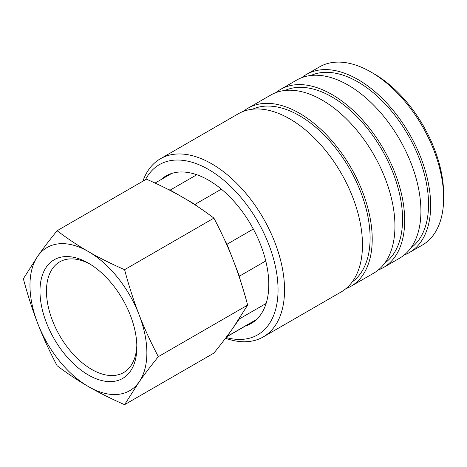 <?xml version="1.0" encoding="UTF-8"?>
<svg xmlns="http://www.w3.org/2000/svg" width="467" height="467" viewBox="0 0 467 467"><rect width="100%" height="100%" fill="white"/><g stroke="black" fill="none" stroke-linecap="round" stroke-linejoin="round"><path stroke-width="0.7" d="M158.331 356.66C150.695 342.113 144.262 328.085 139.032 314.571C133.784 301.075 128.968 286.113 124.584 269.687C110.936 263.692 98.881 257.661 88.415 251.602C77.925 245.56 67.481 238.602 57.097 230.721C49.455 240.213 43.028 248.678 37.798 256.126L23.35 278.729C27.728 295.156 32.544 310.117 37.798 323.613C43.028 337.127 49.455 351.155 57.097 365.702C67.481 373.582 77.925 380.541 88.415 386.583C98.881 392.642 110.936 398.672 124.584 404.667L139.032 382.064C144.262 374.616 150.695 366.151 158.331 356.66L247.65 305.091L233.202 327.7L239.396 318.885A84.492 48.784 -120 0 0 239.618 318.214M239.396 318.885L266.12 303.457M29.97 285.349A82.659 47.722 -120 0 0 37.798 323.613A82.659 47.722 -120 0 0 88.415 386.583A82.659 47.722 -120 0 0 139.032 382.064A82.659 47.722 -120 0 0 146.866 352.842A82.659 47.722 -120 0 0 139.032 314.571A82.659 47.722 -120 0 0 88.415 251.602A82.659 47.722 -120 0 0 37.798 256.126A82.659 47.722 -120 0 0 29.97 285.349M90.067 264.147A63.909 36.899 -120 0 0 59.712 261.87A63.909 36.899 -120 0 0 46.472 291.128A63.909 36.899 -120 0 0 74.37 355.445A63.909 36.899 -120 0 0 123.621 372.567A63.909 36.899 -120 0 0 136.825 345.136M136.854 347.063A68.503 39.549 60 0 1 88.415 375.024A68.503 39.549 60 0 1 39.981 291.128A68.503 39.549 60 0 1 88.415 263.16A68.503 39.549 60 0 1 136.854 347.063M256.599 319.428L227.003 336.509L233.202 327.7C227.972 335.143 221.545 343.613 213.904 353.099L124.584 404.667M265.758 260.954L239.396 276.172L227.003 244.241L253.324 229.046M124.584 269.687L213.904 218.118C221.545 232.665 227.972 246.693 233.202 260.207C238.45 273.703 243.272 288.664 247.65 305.091M221.358 189.158L194.972 204.394L170.192 190.087L196.794 174.728M57.097 230.721L146.416 179.153C160.064 185.154 172.119 191.178 182.585 197.237C193.075 203.279 203.519 210.243 213.904 218.118M170.192 190.087A84.492 48.784 -120 0 0 168.301 189.491M227.003 244.241A84.492 48.784 -120 0 0 224.755 240.201M197.197 206.274A84.492 48.784 -120 0 0 194.972 204.394M226.594 336.795A84.492 48.784 -120 0 0 227.003 336.509M240.266 280.054A84.492 48.784 -120 0 0 239.396 276.172M245.403 326.024A85.181 49.181 -120 0 0 251.153 323.503A85.181 49.181 -120 0 0 268.794 284.508A85.181 49.181 -120 0 0 231.609 198.779A85.181 49.181 -120 0 0 165.966 175.96A85.181 49.181 -120 0 0 160.905 179.678M225.503 338.248A102.863 59.391 -120 0 0 263.236 336.941A102.863 59.391 -120 0 0 284.543 289.849A102.863 59.391 -120 0 0 239.641 186.333A102.863 59.391 -120 0 0 160.374 158.774A102.863 59.391 -120 0 0 142.902 181.184M226.075 337.489A98.268 56.735 -120 0 0 278.046 289.849A98.268 56.735 -120 0 0 223.448 179.953A98.268 56.735 -120 0 0 145.453 179.713M263.236 336.941L341.167 291.945A102.863 59.391 -120 0 0 362.474 244.854A102.863 59.391 -120 0 0 317.572 141.338A102.863 59.391 -120 0 0 238.304 113.779L160.374 158.774M352.229 281.922A99.88 57.663 -120 0 0 370.103 238.012A99.88 57.663 -120 0 0 328.389 139.522A99.88 57.663 -120 0 0 252.519 109.214M345.808 288.734A102.863 59.391 -120 0 0 350.91 286.324L373.641 273.201A102.863 59.391 -120 0 0 394.942 226.11A102.863 59.391 -120 0 0 350.046 122.593A102.863 59.391 -120 0 0 270.778 95.035L248.047 108.157A102.863 59.391 -120 0 0 243.406 111.368M350.91 286.324A102.863 59.391 -120 0 0 372.217 239.232A102.863 59.391 -120 0 0 327.314 135.716A102.863 59.391 -120 0 0 248.047 108.157M384.697 263.172A99.88 57.663 -120 0 0 402.572 219.268A99.88 57.663 -120 0 0 360.857 120.778A99.88 57.663 -120 0 0 284.993 90.47M378.282 269.984A102.863 59.391 -120 0 0 383.384 267.573L399.618 258.198A102.863 59.391 -120 0 0 420.919 211.113A102.863 59.391 -120 0 0 376.023 107.597A102.863 59.391 -120 0 0 296.755 80.038L280.521 89.413A102.863 59.391 -120 0 0 275.88 92.624M383.384 267.573A102.863 59.391 -120 0 0 404.685 220.488A102.863 59.391 -120 0 0 359.783 116.966A102.863 59.391 -120 0 0 280.521 89.413M410.674 248.175A99.88 57.663 -120 0 0 428.548 204.272A99.88 57.663 -120 0 0 386.834 105.775A99.88 57.663 -120 0 0 310.964 75.473M404.259 254.988A102.863 59.391 -120 0 0 409.355 252.577L422.343 245.076A102.863 59.391 -120 0 0 443.65 197.99L443.65 194.237A98.268 56.735 -120 0 0 374.16 73.885L370.915 72.011A102.863 59.391 -120 0 0 319.486 66.915L306.498 74.411A102.863 59.391 -120 0 0 301.857 77.627M409.355 252.577A102.863 59.391 -120 0 0 430.662 205.486A102.863 59.391 -120 0 0 385.76 101.969A102.863 59.391 -120 0 0 306.498 74.411M443.65 197.99A102.863 59.391 -120 0 0 370.915 72.011M155.05 183.058L171.716 173.438M226.477 336.952L256.214 319.784"/></g></svg>
